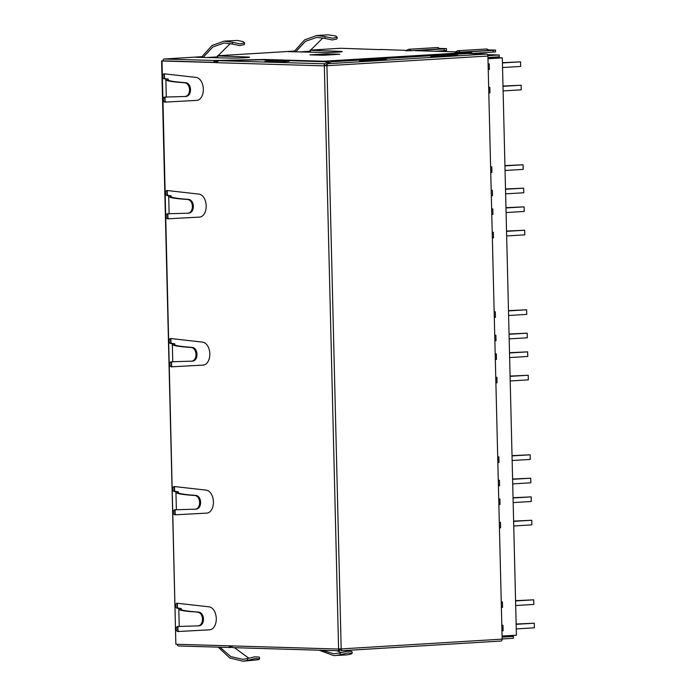 <?xml version="1.0" encoding="UTF-8"?>
<svg xmlns="http://www.w3.org/2000/svg" width="696" height="696" viewBox="0 0 696 696"><rect width="100%" height="100%" fill="white"/><g stroke="black" fill="none" stroke-linecap="round" stroke-linejoin="round"><path stroke-width="1.04" d="M174.496 487.391L174.566 490.462M175.061 510.655L175.14 513.726M170.877 339.387L170.955 342.458M171.442 362.651L171.52 365.722M167.257 191.374L167.336 194.445M167.832 214.638L167.901 217.709M164.404 74.672L164.482 77.743M164.978 97.936L165.048 101.007M172.225 61.083L171.512 61.126M177.35 604.102L177.419 607.164M177.915 627.357L177.993 630.428M338.778 54.323L326.128 53.949L310.755 54.88M502.999 86.321L521.139 85.225L502.999 86.06M502.425 62.675L520.565 61.831L520.678 66.442L502.547 67.538M521.139 85.225L521.252 89.828L503.112 90.924M520.565 61.831L502.434 62.936M505.522 189.26L523.653 188.164L505.513 188.999M504.939 165.613L523.079 164.769L523.192 169.38L505.061 170.476M523.653 188.164L523.766 192.766L505.627 193.862M523.079 164.769L504.948 165.874M501.816 625.321L502.973 625.252L503.112 630.776L501.947 630.846M501.242 601.936L502.408 601.866L502.538 607.39L501.381 607.46M499.432 527.907L500.598 527.838L500.459 522.313L499.302 522.383M498.858 504.522L500.024 504.452L499.893 498.928L498.728 498.997M498.266 480.31L499.432 480.24L499.571 485.764L498.406 485.834M497.701 456.924L498.858 456.846L498.997 462.37L497.831 462.448M495.891 382.896L497.048 382.826L496.918 377.302L495.752 377.371M495.317 359.51L496.483 359.432L496.344 353.907L495.187 353.986M494.725 335.289L495.891 335.22L496.022 340.744L494.865 340.814M494.151 311.904L495.317 311.834L495.456 317.359L494.29 317.428M492.342 237.875L493.507 237.806L493.377 232.281L492.211 232.351M491.776 214.49L492.933 214.42L492.803 208.896L491.637 208.965M491.185 190.278L492.342 190.208L492.481 195.724L491.315 195.802M490.61 166.883L491.776 166.814L491.907 172.338L490.75 172.408M488.801 92.864L489.967 92.785L489.827 87.261L488.67 87.339M488.227 69.469L489.392 69.4L489.253 63.875L488.096 63.945M487.966 58.751L502.303 57.872L516.415 635.178L502.077 636.048M501.947 630.741L503.112 630.776M501.372 607.356L502.538 607.39M499.432 527.803L500.598 527.838M498.858 504.417L500.024 504.452M498.406 485.73L499.571 485.764M497.831 462.335L498.997 462.37M495.891 382.791L497.048 382.826M495.317 359.397L496.483 359.432M494.856 340.709L496.022 340.744M494.29 317.324L495.456 317.359M492.342 237.771L493.507 237.806M491.767 214.385L492.933 214.42M491.315 195.698L492.481 195.724M490.741 172.304L491.907 172.338M488.801 92.759L489.967 92.785M488.227 69.365L489.392 69.4M488.67 57.472L502.303 57.872M339.952 652.97L347.348 651.212L351.88 651.465L352.254 653.213L347.643 652.978L340.231 654.779L339.952 652.97L333.654 653.762L322.144 650.282M341.388 652.57L336.673 650.716M319.099 650.195L333.697 655.606L346.712 654.893L350.906 654.127L352.254 653.213M335.559 655.571L340.231 654.779M229.228 645.827L229.271 647.48L178.463 645.975A1.844 1.166 86.5 0 1 177.254 644.296M162.986 60.813A1.844 1.166 86.5 0 1 164.047 59.003A1.844 1.166 86.5 0 1 164.117 59.003L214.02 60.482L214.064 62.318L162.02 60.978L216.169 62.57M380.529 49.642L340.753 48.268A1.844 1.166 -93.5 0 0 340.683 48.268A1.844 1.166 -93.5 0 0 340.622 48.276M380.529 49.442L406.029 50.39M455.045 51.843L415.068 50.66L444.126 48.894L446.484 48.616L440.35 48.476M446.484 48.616L446.527 50.46L435.478 51.26M493.186 52.183L493.142 50.338L495.5 50.06L495.543 51.904L472.601 53.435M495.5 50.06L489.366 49.929M472.941 53.653L471.131 52.478A2.305 1.462 -93.5 0 0 470.583 52.304L323.849 61.222L264.584 59.464L214.02 60.482L214.794 60.665L214.899 62.344L214.064 62.318M264.584 59.464L263.88 59.926M323.849 61.222L323.666 61.692M230.959 646.671L229.271 647.48L231.985 647.419L229.28 647.48L229.375 645.836M218.196 647.149L229.75 657.955L242.974 661.2L258.312 659.756L259.66 658.842L255.058 658.607L247.637 660.4L247.358 658.59L254.762 656.841L259.286 657.094L259.66 658.842M248.803 658.19L234.482 647.698M219.988 647.202L230.741 656.58L242.86 659.356L247.358 658.59M242.974 661.2L247.637 660.4M216.221 62.449L164.16 60.848M162.02 60.978L175.862 644.226L161.602 60.935M471.131 52.478L323.736 61.439L264.149 59.682L214.794 60.665L216.795 61.613M295.426 51.808L294.756 50.86L293.86 51.434L288.37 51.635L322.144 52.452A11.527 0.513 -1.4 0 0 337.96 52.113A11.527 0.513 -1.4 0 0 342.162 51.617A11.527 0.513 -1.4 0 0 339.926 51.365L310.016 50.295M202.832 57.429L202.162 56.48L201.266 57.063L195.776 57.263L229.55 58.072A11.527 0.513 -1.4 0 0 245.366 57.742A11.527 0.513 -1.4 0 0 249.577 57.246A11.527 0.513 -1.4 0 0 247.332 56.994L217.422 55.924M323.405 55.254L309.946 54.853L326.328 53.862L339.787 54.253L323.405 55.254M410.953 50.721A4.454 2.819 -93.5 0 0 408.874 49.285A4.454 2.819 -93.5 0 0 408.709 49.285L405.681 50.738L410.953 50.721L440.759 48.842L437.34 47.545A4.454 2.819 -93.5 0 0 437.184 47.563M459.969 52.174A4.454 2.819 -93.5 0 0 457.89 50.73A4.454 2.819 -93.5 0 0 457.724 50.738L454.697 52.183L459.969 52.174L488.601 50.434L489.775 50.286L486.356 48.998A4.454 2.819 -93.5 0 0 486.2 49.007M493.142 50.338L464.084 52.104L470.583 52.304M202.162 56.48L212.01 45.51L224.077 41.151L232.534 42.273L232.342 44.074L224.19 42.987L212.854 46.98L203.502 57.02M224.077 41.151L237.292 40.429L243.2 41.621L244.6 42.891L239.972 43.865L232.534 42.273M206.729 57.524L216.882 56.907L230.333 43.509M244.6 42.891L244.313 44.605L239.763 45.605L232.342 44.074M294.756 50.86L304.604 39.881L316.671 35.522L325.119 36.644L324.928 38.445L316.784 37.367L305.448 41.351L296.096 51.391M328.207 34.826L335.794 36.001L337.195 37.262L332.566 38.245L325.119 36.644M299.324 51.895L309.476 51.278L322.927 37.889M337.195 37.262L336.907 38.976L332.357 39.985L324.928 38.445M217.657 55.932L217.7 57.777L216.552 57.759M219.101 57.82L217.7 57.777M310.251 50.303L310.294 52.148L309.146 52.139M311.695 52.2L310.294 52.148M487.87 55.68L499.223 54.984L487.496 54.645M499.223 54.984L499.267 56.828L487.94 57.516M502.077 636.101L513.43 636.431L502.103 637.118M513.43 636.431L513.474 638.275L502.147 638.963M230.42 645.862L338.595 649.063L324.336 65.807M176.279 644.261L230.385 645.862M216.125 62.579L218.805 60.682L260.835 59.839L328.625 61.84L328.669 63.684M232.995 647.645L230.385 645.775M171.077 196.898L171.051 195.802L167.11 195.55A2.523 1.601 -93.5 0 1 165.544 192.983A2.523 1.601 -93.5 0 1 166.988 190.521A2.523 1.601 -93.5 0 1 167.188 190.521L198.978 194.114A11.527 7.299 -93.5 0 1 206.181 205.816A11.527 7.299 -93.5 0 1 199.569 217.1A11.527 7.299 -93.5 0 1 199.543 217.1L167.884 218.814A2.523 1.601 86.5 0 1 167.867 218.814A2.523 1.601 86.5 0 1 166.118 216.404A2.523 1.601 86.5 0 1 167.553 213.776L169.137 213.715M164.256 78.848L167.397 78.926L164.256 78.848A2.523 1.601 -93.5 0 1 162.69 76.282A2.523 1.601 -93.5 0 1 164.134 73.811A2.523 1.601 -93.5 0 1 164.343 73.819L196.124 77.413A11.527 7.299 -93.5 0 1 203.336 89.105A11.527 7.299 -93.5 0 1 196.724 100.398A11.527 7.299 -93.5 0 0 196.724 100.398L196.751 100.398M166.283 97.014L164.7 97.075A2.523 1.601 -93.5 0 0 163.264 99.693A2.523 1.601 -93.5 0 0 165.013 102.112A2.523 1.601 -93.5 0 0 165.03 102.112L196.69 100.398M203.223 365.104L203.162 365.113A11.527 7.299 -93.5 0 0 203.189 365.104A11.527 7.299 -93.5 0 0 209.8 353.794A11.527 7.299 -93.5 0 0 202.597 342.127L170.807 338.534A2.523 1.601 -93.5 0 0 170.607 338.526A2.523 1.601 -93.5 0 0 169.163 340.996A2.523 1.601 -93.5 0 0 170.729 343.554L172.147 343.467A2.523 1.601 86.5 0 1 170.581 340.91A2.523 1.601 86.5 0 1 171.512 338.613M203.162 365.113L171.503 366.827L203.45 365.087M172.756 361.729L171.172 361.79A2.523 1.601 -93.5 0 0 169.728 364.26A2.523 1.601 -93.5 0 0 171.486 366.827A2.523 1.601 -93.5 0 0 171.503 366.827M174.696 344.903L174.661 343.807L170.729 343.554M206.834 513.117L206.773 513.117A11.527 7.299 -93.5 0 0 206.808 513.117A11.527 7.299 -93.5 0 0 213.42 501.807A11.527 7.299 -93.5 0 0 206.216 490.132L174.426 486.539A2.523 1.601 -93.5 0 0 174.226 486.539A2.523 1.601 -93.5 0 0 172.773 489.01A2.523 1.601 -93.5 0 0 174.339 491.567L175.766 491.48A2.523 1.601 86.5 0 1 174.2 488.923A2.523 1.601 86.5 0 1 175.131 486.626M206.773 513.117L176.54 514.744A2.523 1.601 86.5 0 1 174.766 512.178A2.523 1.601 86.5 0 1 175.992 509.75M176.375 509.733L174.792 509.794A2.523 1.601 -93.5 0 0 173.347 512.265A2.523 1.601 -93.5 0 0 175.096 514.831A2.523 1.601 -93.5 0 0 175.114 514.831M178.306 492.916L178.28 491.82L174.339 491.567M209.687 629.819L209.626 629.819A11.527 7.299 -93.5 0 0 209.661 629.819A11.527 7.299 -93.5 0 0 216.273 618.509A11.527 7.299 -93.5 0 0 209.07 606.834L177.28 603.249A2.523 1.601 -93.5 0 0 177.08 603.241A2.523 1.601 -93.5 0 0 175.627 605.711A2.523 1.601 -93.5 0 0 177.193 608.269L178.62 608.182A2.523 1.601 86.5 0 1 177.054 605.624A2.523 1.601 86.5 0 1 177.985 603.328M209.626 629.819L177.967 631.533A2.523 1.601 -93.5 0 0 177.967 631.533L209.922 629.793M179.229 626.435L177.637 626.504A2.523 1.601 -93.5 0 0 176.201 628.975A2.523 1.601 -93.5 0 0 177.95 631.542M181.16 609.618L181.134 608.522L177.193 608.269M179.359 631.455A2.523 1.601 86.5 0 1 177.619 628.888A2.523 1.601 86.5 0 1 178.846 626.452M172.886 366.74A2.523 1.601 86.5 0 1 171.155 364.173A2.523 1.601 86.5 0 1 172.382 361.737M341.231 649.003L338.595 649.063M179.229 626.522L178.802 609.113L178.907 608.443L180.334 608.356L178.62 608.182M179.751 626.426L198.43 625.861C205.355 625.93 205.024 612.115 198.09 612.062C184.814 611.088 179.159 609.905 181.134 608.522L180.647 609.07M179.307 608.556C177.506 609.67 181.047 610.679 189.93 611.584L198.09 612.062M197.273 625.956C204.441 626.165 204.085 612.054 196.933 612.158M181.134 608.522L180.334 608.356L181.134 608.522M176.375 509.82L175.949 492.411L176.053 491.733L177.48 491.654L175.766 491.48M176.897 509.724L195.576 509.159C202.501 509.228 202.171 495.404 195.245 495.361C181.96 494.386 176.305 493.203 178.28 491.82L177.793 492.368M194.419 509.255C201.588 509.463 201.231 495.352 194.08 495.456L195.245 495.361M176.462 491.855C174.409 493.264 180.281 494.465 194.08 495.456M178.28 491.82L177.48 491.654L178.28 491.82M172.756 361.816L172.33 344.398L172.443 343.728L173.861 343.641L172.147 343.467M173.278 361.711L191.965 361.154C198.882 361.215 198.551 347.4 191.626 347.356C178.341 346.373 172.695 345.19 174.661 343.807L174.174 344.355M190.8 361.241C197.969 361.45 197.62 347.339 190.46 347.443L191.626 347.356M172.843 343.841C170.79 345.26 176.662 346.46 190.46 347.443M174.661 343.807L173.861 343.641L174.661 343.807M168.223 80.197L168.197 79.1L165.97 79.013L165.865 79.692L166.292 97.101M166.805 97.005L184.336 96.526C191.496 96.744 191.156 82.633 183.996 82.737L176.993 82.163C168.11 81.249 164.569 80.24 166.37 79.127M168.258 80.214L168.232 79.066L167.71 79.64M168.197 79.1L167.397 78.926L168.197 79.1C166.222 80.484 171.877 81.658 185.153 82.641C192.087 82.685 192.409 96.509 185.493 96.439L184.336 96.526M168.719 196.394L168.823 195.724L170.25 195.637L167.11 195.55M169.224 195.837C167.171 197.246 173.052 198.447 186.85 199.439C194.01 199.334 194.341 213.446 187.18 213.237L169.659 213.707M170.555 196.35L171.051 195.802C169.076 197.185 174.731 198.369 188.007 199.343C194.932 199.387 195.263 213.211 188.346 213.141L187.18 213.237M171.051 195.802L170.25 195.637L171.051 195.802M207.069 513.091L176.54 514.744M165.683 78.761A2.523 1.601 86.5 0 1 164.143 76.621A2.523 1.601 86.5 0 1 165.039 73.898M196.985 100.372L165.03 102.112M166.414 102.025A2.523 1.601 86.5 0 1 164.7 99.763A2.523 1.601 86.5 0 1 165.909 97.031M168.536 195.463A2.523 1.601 86.5 0 1 166.996 193.323A2.523 1.601 86.5 0 1 167.893 190.608M199.839 217.074L167.884 218.814M169.267 218.735A2.523 1.601 86.5 0 1 167.553 216.473A2.523 1.601 86.5 0 1 168.763 213.733M338.534 648.968L339.857 648.889M340.083 648.889L341.231 648.976M324.301 65.772L326.929 65.72L341.188 648.976M325.258 65.668L326.929 65.72M325.78 65.755L324.179 65.598L327.12 65.537L327.224 63.745L325.876 65.763M341.379 649.168L341.571 650.716L500.972 641.033A1.94 1.227 -93.5 0 0 501.042 641.033A1.94 1.227 -93.5 0 0 502.155 639.137L487.905 56.028L326.998 65.72M338.447 649.229L338.848 650.777L341.284 649.612M232.995 647.654L338.795 650.777L339.787 648.907M486.626 54.062L327.224 63.745L331.348 61.787L467.677 53.505L486.626 54.062A1.94 1.227 86.5 0 1 487.905 56.028M501.042 641.033L341.588 650.725L340.144 648.881M324.936 65.459L327.216 64.371M328.625 61.84L324.501 63.806L324.519 64.728L325.65 65.763M289.162 61.222L282.498 61.796L264.95 61.274L271.362 60.891M324.179 65.598L324.501 63.806L218.805 60.682M325.084 65.572L326.563 65.476M380.582 59.482L386.689 59.665L365.322 60.961L359.519 60.682M451.8 55.158L457.916 55.332L436.549 56.637L430.737 56.35M432.19 56.507L430.728 55.898L450.669 54.68L452.957 55.637M430.728 55.898L430.746 56.463M289.162 61.387L289.153 60.822L287.413 61.5M269.97 61.422L272.771 60.343L289.153 60.822M360.963 60.83L359.501 60.221L379.45 59.012L381.73 59.969M359.501 60.221L359.519 60.796M509.063 334.28L527.194 333.175L509.054 334.01M508.48 310.625L526.62 309.79L526.733 314.392L508.602 315.497M527.194 333.175L527.307 337.777L509.176 338.882M526.62 309.79L508.489 310.894M512.604 479.292L530.735 478.195L512.604 479.031M512.03 455.645L530.169 454.801L530.282 459.412L512.143 460.508M530.735 478.195L530.848 482.798L512.717 483.894M530.169 454.801L512.038 455.906M506.549 231.342L524.68 230.237L506.54 231.072M505.966 207.686L524.105 206.851L524.218 211.454L506.088 212.558M524.68 230.237L524.793 234.839L506.662 235.944M524.105 206.851L505.975 207.956M510.09 376.353L528.221 375.257L510.081 376.092M509.515 352.707L527.655 351.863L527.768 356.474L509.629 357.57M528.221 375.257L528.334 379.859L510.203 380.956M527.655 351.863L509.515 352.968M513.631 521.374L531.77 520.269L513.631 521.104M513.056 497.718L531.196 496.883L531.309 501.485L513.178 502.59M531.77 520.269L531.883 524.871L513.744 525.976M531.196 496.883L513.065 497.988M516.154 624.312L534.284 623.207L516.145 624.042M515.571 600.657L533.71 599.822L533.823 604.424L515.692 605.529M534.284 623.207L534.398 627.809L516.267 628.914M533.71 599.822L515.579 600.926M340.753 48.268L310.103 50.129L340.683 48.268M294.599 51.078L217.517 55.758L294.599 51.069M202.005 56.707L164.117 59.003M444.126 48.894L444.17 50.738M229.349 647.35L231.742 647.297M507.462 636.257L507.445 635.726M488.601 50.434A4.454 2.819 -93.5 0 0 486.521 48.99A4.454 2.819 -93.5 0 0 486.356 48.998L457.724 50.738M439.585 48.981A4.454 2.819 -93.5 0 0 437.506 47.545A4.454 2.819 -93.5 0 0 437.34 47.545L408.709 49.285M247.35 57.603L247.332 56.994M339.935 51.974L339.926 51.365M324.301 65.868L216.125 62.666M197.577 625.93L198.43 625.861M194.723 509.228L195.576 509.159M191.104 361.215L191.965 361.154M185.153 82.641L183.996 82.737M184.64 96.509L185.493 96.439M188.007 199.343L186.85 199.439M187.494 213.211L188.346 213.141M338.752 650.769L233.151 647.654M341.231 648.916L502.155 639.137M202.005 56.698L164.047 59.003M509.829 636.327L509.803 635.578M316.671 35.522L328.207 34.817M169.137 213.803L168.71 196.394M181.204 609.635L181.169 608.487M178.35 492.933L178.324 491.785M174.731 344.929L174.705 343.78M171.112 196.916L171.085 195.767M325.78 65.685L326.293 65.65"/></g></svg>
